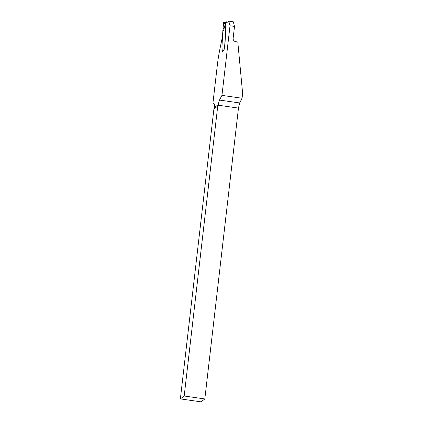 <?xml version="1.0" encoding="UTF-8"?>
<svg xmlns="http://www.w3.org/2000/svg" width="423" height="423" viewBox="0 0 423 423"><rect width="100%" height="100%" fill="white"/><g stroke="black" fill="none" stroke-linecap="round" stroke-linejoin="round"><path stroke-width="0.63" d="M221.959 95.387L230.012 25.766L234.516 26.411L233.147 38.26A3.072 2.993 -127.1 0 0 235.801 41.703L237.795 41.988L242.633 93.414L242.072 98.247L239.656 102.937L238.472 108.092L204.822 398.947L201.089 401.85L180.367 398.9L213.916 108.949L217.739 106.057A3.072 2.993 52.9 0 0 218.215 105.211L218.379 104.529A4.917 0.793 98.1 0 1 219.489 100.066L221.959 95.387L242.072 98.247M218.379 104.529L214.54 107.431A4.917 0.793 98.1 0 0 214.355 103.947L212.975 102.784L217.327 65.179A30.736 4.954 -81.9 0 1 219.817 49.544L222.509 36.41M230.012 25.766L228.78 21.15L226.062 23.207L225.01 43.627A3.072 0.497 98.1 0 1 224.999 43.781L224.724 46.345A2.305 0.37 98.1 0 1 224.349 48.28L224.201 48.259A2.305 0.37 -81.9 0 0 224.576 46.324L224.851 43.759A3.072 0.497 -81.9 0 0 224.862 43.606L225.871 22.382A25.206 4.066 98.1 0 1 225.665 22.514L223.529 30.668L222.815 31.603L222.519 35.484A1.734 0.28 -81.9 0 1 222.524 36.129L221.985 46.609A3.072 0.497 98.1 0 0 221.975 47.249L222.165 49.877A2.459 0.397 -81.9 0 1 222.128 51.183L223.915 49.835L224.201 48.259M222.239 51.601L223.994 50.459L224.349 48.28M234.516 26.411L233.285 21.79L228.78 21.15M204.822 398.947L184.19 396.013L180.367 398.9M217.739 106.057L184.19 396.013M214.54 107.431L214.392 108.098A3.072 2.993 -127.1 0 1 213.916 108.949M227.632 22.017L226.543 21.864L225.871 22.382M224.021 50.252A0.613 0.597 -127.1 0 1 223.915 49.835M222.334 51.712A0.613 0.597 -127.1 0 1 222.181 51.495L222.128 51.183M226.543 21.864L225.877 22.366L226.966 22.525M226.337 21.996L225.665 22.514M222.815 31.603L223.561 22.673L224.206 22.123L223.561 22.673L222.932 28.278L223.513 24.518L225.364 22.287L224.084 22.118L223.571 22.556L222.932 28.278L224.111 28.447L222.932 28.278L223.571 22.556L224.084 22.118L225.364 22.287M222.667 30.826L223.529 30.668M219.489 100.066L239.656 102.937M238.472 108.092L218.215 105.211M225.66 22.551L223.561 22.673M226.062 22.022L225.808 22.07A0.613 0.597 88.5 0 0 225.226 22.631M226.162 23.128L225.866 23.085M225.808 22.07L224.111 22.112"/></g></svg>
